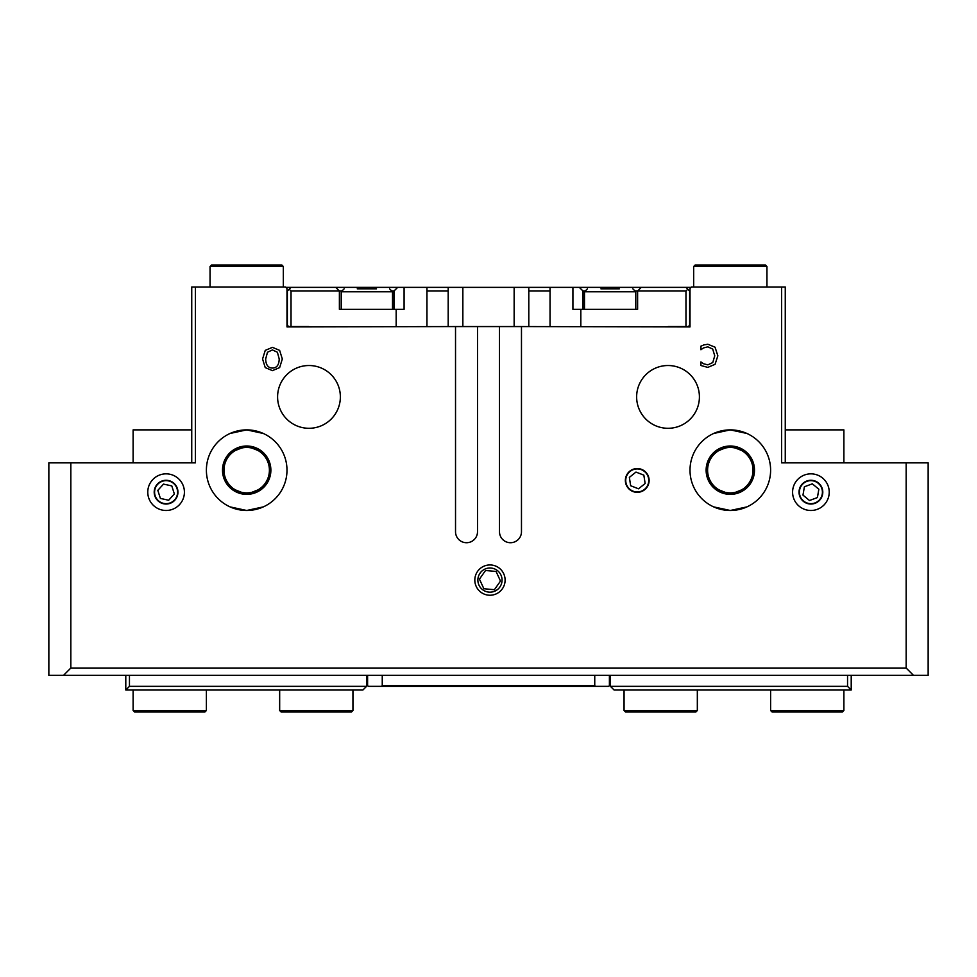 <?xml version="1.0" encoding="UTF-8"?>
<svg xmlns="http://www.w3.org/2000/svg" width="977" height="977" viewBox="0 0 977 977"><rect width="100%" height="100%" fill="white"/><g stroke="black" fill="none" stroke-linecap="round" stroke-linejoin="round"><path stroke-width="1.47" d="M808.98 503.509A11.504 11.504 0 0 1 802.044 484.824A11.504 11.504 0 0 1 821.694 488.158A11.504 11.504 0 0 1 808.98 503.509M818.848 489.221L817.419 497.562L809.493 500.505L802.972 495.107L804.401 486.766L812.327 483.823L818.848 489.221M154.842 489.733A11.504 11.504 0 0 1 173.821 483.639A11.504 11.504 0 0 1 169.607 503.118A11.504 11.504 0 0 1 154.842 489.733M168.679 500.224L160.399 498.429L157.822 490.369L163.501 484.103L171.781 485.899L174.358 493.959L168.679 500.224M638.995 491.81A11.504 11.504 0 0 1 626.526 476.263A11.504 11.504 0 0 1 646.224 473.234A11.504 11.504 0 0 1 638.995 491.81M643.843 475.14L645.138 483.505L638.531 488.805L630.653 485.74L629.359 477.374L635.966 472.074L643.843 475.14M502.007 581.181A12.09 12.09 0 0 1 483.004 589.974A12.09 12.09 0 0 1 484.885 569.115A12.09 12.09 0 0 1 502.007 581.181M485.52 570.495L496.06 571.447L500.493 581.046L494.411 589.693L483.871 588.74L479.438 579.141L485.52 570.495M376.487 288.826L357.24 288.826M619.345 288.826L600.928 288.826M632.852 288.826L635.783 291.757L635.783 309.343M610.051 288.826L619.247 288.826M843.884 710.523L770.609 710.523L772.074 711.989L842.418 711.989L843.884 710.523L843.884 690.006M697.334 710.523L624.059 710.523L625.524 711.989L695.868 711.989L697.334 710.523L697.334 690.006M352.941 710.523L279.666 710.523L281.132 711.989L351.476 711.989L352.941 710.523L352.941 690.006M206.391 710.523L133.116 710.523L134.582 711.989L204.926 711.989L206.391 710.523L206.391 690.006M693.67 266.477L766.945 266.477L765.479 265.011L695.135 265.011L693.67 266.477L693.67 286.994M210.055 286.994L210.055 266.477L283.33 266.477L283.33 286.994M210.055 266.477L211.52 265.011L281.865 265.011L283.33 266.477M133.116 462.854L133.116 429.88L191.736 429.88M785.264 429.88L843.884 429.88L843.884 462.854M730.308 492.897A22.715 22.715 0 0 1 707.592 470.181A22.715 22.715 0 0 1 730.308 447.466A22.715 22.715 0 0 1 753.023 470.181A22.715 22.715 0 0 1 730.308 492.897M246.692 447.466A22.715 22.715 0 0 0 223.977 470.181A22.715 22.715 0 0 0 246.692 492.897A22.715 22.715 0 0 0 269.408 470.181A22.715 22.715 0 0 0 246.692 447.466M263.277 487.779L246.692 494.362L230.108 487.779L233.979 490.747M236.214 448.382L230.108 452.583L246.692 446L263.277 452.583M746.929 506.892L730.308 510.482L713.686 506.892L730.308 510.482L746.929 506.892M746.929 433.47L730.308 429.88L713.686 433.47L730.308 429.88L746.929 433.47M263.314 506.892L246.692 510.482L230.071 506.892L246.692 510.482L263.314 506.892M263.314 433.47L246.692 429.88L230.071 433.47L246.692 429.88L263.314 433.47M746.892 487.779L730.308 494.362L713.723 487.779L717.594 490.747M717.57 449.628L713.723 452.583L730.308 446L746.892 452.583M270.873 470.181A24.181 24.181 0 0 1 234.602 491.126A24.181 24.181 0 0 1 234.602 449.237A24.181 24.181 0 0 1 270.873 470.181M706.127 470.181A24.181 24.181 0 0 1 742.398 449.237A24.181 24.181 0 0 1 742.398 491.126A24.181 24.181 0 0 1 706.127 470.181M785.264 462.854L785.264 286.994L691.472 286.994L690.006 288.459L690.006 326.929L521.474 326.562L521.474 531.732A10.991 10.991 0 0 1 510.482 542.723A10.991 10.991 0 0 1 499.491 531.732L499.491 326.562L477.509 326.562L477.509 531.732A10.991 10.991 0 0 1 466.517 542.723A10.991 10.991 0 0 1 455.526 531.732L455.526 326.562L286.994 326.929L286.994 288.459L285.528 286.994L191.736 286.994L191.736 462.854M70.832 462.854L48.85 462.854L48.85 675.351L913.495 675.351L906.167 668.024L70.832 668.024L70.832 462.854L195.4 462.854L195.4 286.994M913.495 675.351L928.15 675.351L928.15 462.854L906.167 462.854L906.167 668.024M906.167 462.854L781.6 462.854L781.6 286.994M286.994 470.181A40.301 40.301 0 0 1 246.692 510.482A40.301 40.301 0 0 1 206.391 470.181A40.301 40.301 0 0 1 246.692 429.88A40.301 40.301 0 0 1 286.994 470.181M770.609 470.181A40.301 40.301 0 0 1 730.308 510.482A40.301 40.301 0 0 1 690.006 470.181A40.301 40.301 0 0 1 730.308 429.88A40.301 40.301 0 0 1 770.609 470.181M340.362 396.906A31.386 31.386 0 0 1 308.976 428.292A31.386 31.386 0 0 1 277.59 396.906A31.386 31.386 0 0 1 308.976 365.52A31.386 31.386 0 0 1 340.362 396.906M699.41 396.906A31.386 31.386 0 0 1 668.024 428.292A31.386 31.386 0 0 1 636.638 396.906A31.386 31.386 0 0 1 668.024 365.52A31.386 31.386 0 0 1 699.41 396.906M649.131 480.44A11.883 11.883 0 0 1 637.248 492.323A11.883 11.883 0 0 1 625.365 480.44A11.883 11.883 0 0 1 637.248 468.557A11.883 11.883 0 0 1 649.131 480.44M505.109 580.094A15.143 15.143 0 0 1 489.965 595.237A15.143 15.143 0 0 1 474.822 580.094A15.143 15.143 0 0 1 489.965 564.95A15.143 15.143 0 0 1 505.109 580.094M184.409 492.164A18.319 18.319 0 0 1 166.09 510.482A18.319 18.319 0 0 1 147.771 492.164A18.319 18.319 0 0 1 166.09 473.845A18.319 18.319 0 0 1 184.409 492.164M829.229 492.164A18.319 18.319 0 0 1 810.91 510.482A18.319 18.319 0 0 1 792.591 492.164A18.319 18.319 0 0 1 810.91 473.845A18.319 18.319 0 0 1 829.229 492.164M703.88 344.918L707.861 344.258L715.042 347.189L717.851 355.811L715.066 364.311L707.8 367.389L700.912 365.508L700.912 361.93L703.66 363.786L707.824 364.861L712.758 362.565L714.749 355.811L712.697 349.058L707.824 346.835L703.501 347.934L700.912 349.729L700.912 346.176L703.88 344.918M272.436 347.36L279.642 350.377L282.316 358.999L279.642 367.596L272.436 370.637L265.231 367.596L262.569 358.999L265.243 350.377L272.436 347.36M277.395 352.245L272.449 349.925L267.49 352.245L265.659 358.999C265.866 364.946 268.125 367.975 272.449 368.06C276.772 367.975 279.031 364.946 279.214 358.999L277.395 352.245M70.832 668.024L63.505 675.351M154.207 492.164A11.883 11.883 0 0 1 172.025 481.881A11.883 11.883 0 0 1 172.025 502.447A11.883 11.883 0 0 1 154.207 492.164M799.027 492.164A11.883 11.883 0 0 1 810.91 480.281A11.883 11.883 0 0 1 822.793 492.164A11.883 11.883 0 0 1 810.91 504.047A11.883 11.883 0 0 1 799.027 492.164M499.491 326.562L521.474 326.562M455.526 326.562L477.509 326.562M847.548 675.351L847.548 686.342L851.211 690.006L851.211 675.351M610.43 675.351L610.43 686.342L847.548 686.342M610.43 686.342L614.093 690.006L851.211 690.006M125.789 675.351L125.789 690.006L129.452 686.342L129.452 675.351M366.57 675.351L366.57 686.342L129.452 686.342M125.789 690.006L362.907 690.006L366.57 686.342M367.596 675.351L367.596 685.61L368.329 686.342L608.671 686.342L609.404 685.61L609.404 675.351M595.481 686.342L594.749 685.61L382.251 685.61L381.518 686.342M382.251 685.61L382.251 675.351M594.749 675.351L594.749 685.61M690.006 325.097L688.174 326.562L690.006 326.562M668.024 326.562L688.174 326.562M286.994 326.562L308.976 326.562M288.826 326.562L286.994 325.097M291.024 326.562L291.024 291.024L289.192 289.192L287.36 291.024L287.36 325.097M448.199 326.562L448.199 287.36L528.801 287.36L528.801 326.562M550.051 326.562L550.051 287.36L528.801 287.36M550.051 287.36L579.312 287.36L583.013 291.024L584.588 291.024M691.105 287.36L579.312 287.36M392.412 291.024L393.987 291.024L397.688 287.36L285.895 287.36M397.688 287.36L426.949 287.36L426.949 291.024L448.199 291.024M448.199 287.36L426.949 287.36M528.801 291.024L550.051 291.024M426.949 291.024L426.949 326.562M689.64 325.097L689.64 291.024L687.808 289.192L685.976 291.024L685.976 326.562M641.278 287.36L637.615 291.024L685.976 291.024M635.685 291.024L637.615 291.024L637.615 309.343L580.827 309.343L580.827 326.562M685.976 287.36L687.808 289.192M291.024 287.36L289.192 289.192M291.024 291.024L341.315 291.024M335.722 287.36L339.385 291.024L339.385 309.343L404.087 309.343L404.087 287.36M396.173 326.562L396.173 309.343M583.013 291.024L583.013 309.343M572.913 287.36L572.913 309.343L580.827 309.343M393.987 291.024L393.987 309.343M344.148 288.826L341.217 291.757L392.51 291.757L389.579 288.826M587.421 288.826L584.49 291.757L635.783 291.757M462.854 287.36L462.854 326.562M514.146 287.36L514.146 326.562M341.217 291.757L341.217 309.343M392.51 291.757L392.51 309.343M584.49 291.757L584.49 309.343M770.609 710.523L770.609 690.006M624.059 710.523L624.059 690.006M279.666 710.523L279.666 690.006M133.116 710.523L133.116 690.006M766.945 266.477L766.945 286.994"/></g></svg>

